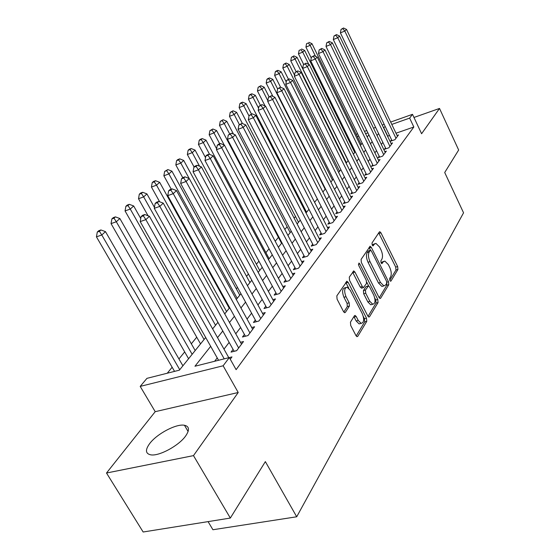 <?xml version="1.0" encoding="UTF-8"?>
<svg xmlns="http://www.w3.org/2000/svg" width="560" height="560" viewBox="0 0 560 560"><rect width="100%" height="100%" fill="white"/><g stroke="black" fill="none" stroke-linecap="round" stroke-linejoin="round"><path stroke-width="0.84" d="M389.858 280.476L390.6 281.225L390.985 281.022L397.922 269.465L397.649 266.546L380.961 232.834L379.82 231.707L379.344 231.966L372.001 242.998L372.183 245.084L372.981 245.875L374.304 244.23L375.921 243.376L379.554 246.967L380.975 249.816C382.676 253.694 382.956 256.858 381.822 259.301L380.884 260.785L381.066 262.878L381.836 263.648L383.145 261.961L384.818 261.065L388.311 264.558L389.711 267.379C391.398 271.222 391.685 274.386 390.586 276.871L389.669 278.39L389.858 280.476M185.661 435.96C189.763 429.933 189.357 426.37 184.45 425.264C176.344 423.549 156.905 433.797 149.653 443.611C145.075 449.946 145.453 453.691 150.78 454.846C159.082 456.407 178.955 445.634 185.661 435.96M350.455 322.161L350.707 325.458L355.971 335.601L357.042 336.672L357.784 336.308L366.765 321.363L366.499 318.157L348.166 282.38L346.99 281.239L336.833 295.855L337.071 299.145L343.518 311.591L344.659 312.704L345.38 312.361L349.405 306.047L349.153 302.799L346.01 296.702C343.931 291.137 344.302 287.966 347.123 287.196L350.231 290.22L362.341 313.817C364.42 319.459 364.021 322.644 361.158 323.358L358.26 320.474L356.23 316.533L355.131 315.441L354.424 315.784L350.455 322.161M230.335 518.063L143.15 532L106.505 473.018L193.487 455.616L230.335 518.063L265.356 461.615L296.709 516.782L463.554 212.814L444.71 172.515L458.661 150.017L439.516 108.437L421.596 133.728L412.496 114.324L409.647 118.104L413.833 127.008L236.117 369.656L229.327 357.56L223.132 365.785L140.196 386.393L146.944 378.35L179.382 370.16L205.695 337.498M193.487 455.616L238.217 392.504L223.132 365.785M379.015 297.416L380.079 298.494L380.681 298.172L388.766 284.718L388.493 281.715L371.322 247.394L370.174 246.26L361.095 259.385L361.347 262.465L379.015 297.416M378.049 302.561L369.537 316.736L368.872 317.072L367.801 316.001L349.531 280.308L349.286 277.13L353.801 270.963L354.97 272.104L362.306 286.531L363.433 287.644L366.52 283.437L366.261 280.329L358.701 265.412L358.932 263.039L359.751 263.837L377.783 299.46L378.049 302.561L376.033 303.086L368.018 316.379M439.516 108.437L413.966 117.46M391.587 139.811L390.53 141.204L394.933 139.685L398.496 134.939L397.047 135.436M385.49 147.875L384.398 149.31L388.85 147.791L392.518 142.898L391.02 143.416M379.204 156.191L378.084 157.668L382.585 156.149L386.365 151.102L384.818 151.634M372.722 164.759L371.567 166.285L376.124 164.759L380.023 159.558L378.42 160.097M366.037 173.593L364.847 175.168L369.46 173.642L373.478 168.28L371.826 168.833M359.149 182.714L357.917 184.338L362.579 182.805L366.737 177.275L365.022 177.835M352.03 192.122L350.763 193.802L355.481 192.269L359.772 186.557L357.994 187.138M344.68 201.838L343.371 203.574L348.152 202.048L352.576 196.14L350.742 196.735M337.085 211.883L335.727 213.675L340.571 212.149L345.149 206.045L343.238 206.654M329.231 222.271L327.831 224.119L332.731 222.593L337.47 216.286L335.489 216.909M321.111 233.009L319.655 234.927L324.625 233.408L329.525 226.877L327.467 227.514M312.704 244.132L311.199 246.113L316.232 244.594L321.3 237.832L319.165 238.49M303.989 255.647L302.435 257.705L307.531 256.186L312.788 249.186L310.562 249.851M294.966 267.582L293.356 269.717L298.515 268.205L303.968 260.946L301.644 261.632M285.607 279.958L283.934 282.17L289.163 280.672L294.819 273.14L292.404 273.84M275.891 292.803L274.155 295.099L279.461 293.608L285.327 285.789L282.807 286.51M265.811 306.145L264.005 308.532L269.374 307.048L275.471 298.928L272.839 299.656M255.325 320.005L253.449 322.483L258.895 321.02L265.237 312.571L262.479 313.327M244.426 334.418L242.473 337.001L247.996 335.552L254.59 326.767L251.706 327.53M233.079 349.426L231.042 352.114L236.642 350.686L243.509 341.53L240.492 342.314M413.833 127.008L395.983 133.217M389.515 135.471L387.597 136.262M382.858 142.422L381.332 144.41M376.523 150.661L374.878 152.803M369.992 159.159L368.228 161.462M363.258 167.923L361.361 170.394M356.307 176.967L354.27 179.613M349.132 186.298L346.948 189.14M341.719 195.944L339.388 198.982M334.068 205.905L331.562 209.16M326.144 216.209L323.47 219.688M317.954 226.863L315.098 230.58M309.477 237.895L306.418 241.871M300.692 249.319L297.43 253.568M291.592 261.163L288.106 265.699M282.149 273.448L278.425 278.292M272.349 286.195L268.38 291.368M262.178 299.432L257.936 304.955M251.601 313.194L247.072 319.088M240.604 327.502L235.76 333.795M229.152 342.398L223.986 349.125M217.224 357.917L214.648 361.263M229.341 357.574L231.973 356.909L230.251 359.205M303.625 206.521L303.065 207.2M295.498 216.454L294.112 218.148M287.098 226.723L284.83 229.495M278.418 237.335L275.205 241.262M269.052 248.78L265.909 252.63M258.93 261.156L256.396 264.264M248.416 274.008L246.533 276.318M237.489 287.378L236.306 288.813M226.114 301.28L225.694 301.784M196.728 337.197L191.331 343.805M184.688 351.925L178.941 358.946M172.151 367.248L167.265 373.219M353.479 148.008L352.695 148.288M208.075 521.619L212.926 529.739L296.709 516.782M238.217 392.504L155.211 411.677L106.505 473.018M155.211 411.677L140.196 386.393M347.97 138.656L348.551 137.963M210.679 346.325L194.964 366.233L229.327 357.56M385.315 126.707L383.397 127.505M378.602 133.574L377.055 135.534M372.183 141.708L370.517 143.815M365.568 150.087L363.776 152.355M358.743 158.732L356.825 161.168M351.701 167.65L349.643 170.268M344.435 176.862L342.223 179.662M336.924 186.375L334.558 189.371M329.168 196.203L326.634 199.416M321.139 206.374L318.43 209.804M312.837 216.888L309.939 220.563M304.248 227.78L301.147 231.707M295.344 239.057L292.033 243.25M286.111 250.754L282.576 255.227M276.542 262.878L272.762 267.666M266.602 275.471L262.57 280.574M256.284 288.54L251.979 294M245.553 302.134L240.961 307.958M234.395 316.267L229.488 322.49M222.782 330.988L217.532 337.631M409.647 118.104L391.79 124.418M356.209 134.295L357.623 133.798M364.476 131.362L366.779 130.55M373.499 128.163L375.627 127.407M382.228 125.062L384.195 124.362M390.67 122.066L412.496 114.324M367.899 132.86L365.596 133.672M358.743 136.094L357.329 136.591M349.272 139.44L348.488 139.72M212.625 328.888L217.931 322.308M224.714 313.887L229.677 307.727M236.306 299.488L240.954 293.72M247.45 285.663L251.797 280.259M258.16 272.37L262.234 267.309M268.457 259.581L272.272 254.842M278.376 247.268L281.946 242.837M287.931 235.41L291.27 231.259M297.136 223.972L300.265 220.087M306.026 212.947L308.952 209.307M314.601 202.3L317.338 198.898M322.882 192.01L325.444 188.832M330.89 182.07L333.284 179.102M338.632 172.459L340.865 169.687M346.122 163.163L348.208 160.573M353.374 154.161L355.32 151.746M360.402 145.439L362.208 143.192M367.206 136.99L368.886 134.904M387.723 136.094L383.53 127.337M383.635 261.394L381.185 262.514L383.145 261.961M374.773 243.712L372.337 244.811L374.304 244.23M389.774 280.294L395.983 269.997L395.71 267.085L378.714 232.904M370.482 250.222L369.033 247.45M379.232 297.794L386.792 285.25L386.813 282.996M386.694 283.304L386.505 281.197L371.392 251.013L370.594 250.222L369.187 251.979C367.99 254.457 368.263 257.684 370.013 261.66L380.457 282.436L383.894 285.894L385.714 284.928L386.694 283.304M370.328 250.299L368.242 250.985L370.223 250.411M383.208 286.083L381.906 286.433L378.469 282.982L368.018 262.227C366.275 258.258 366.002 255.031 367.206 252.553L368.242 250.985M361.858 288.071L360.276 287.084L352.604 272.146M366.758 282.212L368.62 285.887M374.773 298.025L375.767 299.992L377.783 299.46M369.859 301.371L372.75 304.262C375.403 303.52 375.725 300.454 373.73 295.064L369.621 286.958L368.515 285.859L365.449 290.073L365.708 293.209L369.859 301.371L367.829 301.91L370.72 304.794L371.959 304.472M368.067 285.978L365.89 286.72L367.906 286.167M367.829 301.91L363.678 293.755L363.419 290.619L365.89 286.72M376.033 303.086L375.767 299.992M360.493 323.526L359.086 323.883L356.188 320.999L353.899 316.638M345.786 287.56L345.065 287.756C342.237 288.533 341.859 291.704 343.938 297.262L346.01 296.702M343.819 312.074L347.326 306.6L347.081 303.352L343.938 297.262M348.789 288.169L345.772 282.408M356.202 335.986L364.707 321.881L364.448 318.682L363.335 316.519M361.179 144.473L311.983 43.694L310.163 45.353L305.928 47.103L311.255 57.967M308.266 42.98L306.572 43.68L308.266 42.98L310.163 45.353L315.546 56.364M308.994 42.315L311.983 43.694M305.928 47.103L306.572 43.68M395.976 138.292L344.806 31.052L346.528 29.421L397.46 136.311M392.014 140.693L340.403 32.872L344.806 31.052L342.825 28.651L343.525 28L341.068 29.379L342.825 28.651M341.068 29.379L340.403 32.872M346.528 29.421L343.525 28M354.746 152.46L304.619 50.4L302.743 52.108L298.459 53.865L303.66 64.414M300.825 49.686L299.11 50.393L300.825 49.686L302.743 52.108L308.784 64.393M301.574 49.007L304.619 50.4M298.459 53.865L299.11 50.393M348.117 160.685L297.031 57.309L295.092 59.066L290.759 60.837L296.093 71.582M293.153 56.602L293.93 55.902L291.424 57.316L293.153 56.602L295.092 59.066L346.437 162.778M293.93 55.902L297.031 57.309M290.759 60.837L291.424 57.316M294.567 75.222L289.198 64.435L287.203 66.248L282.821 68.026L288.428 79.24M285.243 63.735L286.048 63.014L283.493 64.449L285.243 63.735L287.203 66.248L339.556 171.311M286.048 63.014L289.198 64.435M282.821 68.026L283.493 64.449M286.237 81.984L281.127 71.778L279.069 73.654L274.638 75.446L280.546 87.192M277.081 71.092L277.914 70.35L276.143 71.064L275.31 71.813L277.081 71.092L279.069 73.654L332.472 180.11M277.914 70.35L281.127 71.778M274.638 75.446L275.31 71.813M389.928 146.356L337.778 37.716L339.556 36.036L391.454 144.319M385.931 148.792L333.319 39.55L337.778 37.716L335.776 35.273L336.49 34.601L333.998 36.001L335.776 35.273M333.998 36.001L333.319 39.55M339.556 36.036L336.49 34.601M383.691 154.665L330.526 44.59L332.36 42.854L385.266 152.565M379.659 157.136L326.018 46.431L330.526 44.59L328.503 42.098L329.238 41.405L326.704 42.833L328.503 42.098M326.704 42.833L326.018 46.431M332.36 42.854L329.238 41.405M377.265 163.233L323.043 51.681L324.933 49.889L378.889 161.063M373.198 165.739L318.486 53.536L323.043 51.681L320.999 49.14L321.762 48.426L319.179 49.882L320.999 49.14M319.179 49.882L318.486 53.536M324.933 49.889L321.762 48.426M370.636 172.067L315.315 59.003L317.275 57.155L372.316 169.834M366.541 174.608L310.709 60.865L315.315 59.003L313.25 56.413L314.034 55.671L311.409 57.162L313.25 56.413M311.409 57.162L310.709 60.865M317.275 57.155L314.034 55.671M277.62 88.935L272.79 79.366L270.662 81.298L266.182 83.097L272.93 96.418M268.66 78.687L269.514 77.917L267.729 78.638L266.868 79.415L268.66 78.687L270.662 81.298L325.164 189.182M269.514 77.917L272.79 79.366M266.182 83.097L266.868 79.415M363.804 181.181L307.342 66.57L309.358 64.652L365.533 178.878M359.667 183.764L302.673 68.439L307.342 66.57L305.249 63.917L306.061 63.161L303.38 64.673L305.249 63.917M303.38 64.673L302.673 68.439M309.358 64.652L306.061 63.161M269.066 96.81L264.187 87.199L261.989 89.194L257.46 91.007L265.097 105.973M259.959 86.534L260.841 85.736L258.153 87.262L259.959 86.534L261.989 89.194L267.848 100.709M260.841 85.736L264.187 87.199M257.46 91.007L258.153 87.262M356.741 190.589L299.096 74.382L301.182 72.401L358.526 188.209M352.569 193.214L294.371 76.265L299.096 74.382L296.975 71.68L297.815 70.896L295.092 72.436L296.975 71.68M295.092 72.436L294.371 76.265M301.182 72.401L297.815 70.896M260.365 105.203L255.29 95.291L253.022 97.356L248.437 99.176L306.579 212.261M250.971 94.64L251.888 93.814L250.054 94.542L249.144 95.368L250.971 94.64L253.022 97.356L258.594 108.227M251.888 93.814L255.29 95.291M248.437 99.176L249.144 95.368M349.454 200.312L290.57 82.46L292.726 80.416L351.295 197.855M345.247 202.972L285.789 84.357L290.57 82.46L288.428 79.709L289.296 78.89L286.517 80.465L288.428 79.709M286.517 80.465L285.789 84.357M292.726 80.416L289.296 78.89M251.454 114.044L246.099 103.656L243.754 105.791L239.12 107.618L298.508 222.271M241.682 103.012L242.627 102.165L240.772 102.9L239.827 103.747L241.682 103.012L243.754 105.791L249.018 115.976M242.627 102.165L246.099 103.656M239.12 107.618L239.827 103.747M341.915 210.357L281.75 90.825L283.983 88.704L343.826 207.816M337.68 213.059L276.906 92.729L281.75 90.825L279.58 88.011L280.483 87.164L277.648 88.774L279.58 88.011M277.648 88.774L276.906 92.729M283.983 88.704L280.483 87.164M242.417 123.522L236.593 112.308L234.164 114.52L229.474 116.354L290.178 232.617M232.071 111.685L233.044 110.803L230.195 112.42L232.071 111.685L234.164 114.52L239.407 124.586M233.044 110.803L236.593 112.308M229.474 116.354L230.195 112.42M233.464 134.071L226.751 121.261L224.238 123.55L219.492 125.391L281.561 243.313M222.124 120.652L223.132 119.742L220.227 121.394L222.124 120.652L224.238 123.55L229.663 133.882M223.132 119.742L226.751 121.261M219.492 125.391L220.227 121.394M224.224 145.04L216.566 130.536L213.962 132.902L209.16 134.75L216.622 148.806M211.82 129.941L212.863 128.996L209.902 130.683L211.82 129.941L213.962 132.902L219.716 143.773M212.863 128.996L216.566 130.536M209.16 134.75L209.902 130.683M269.15 258.72L206.01 140.14L203.308 142.597L198.45 144.452L205.52 157.654M201.145 139.566L202.23 138.593L200.291 139.335L199.199 140.315L201.145 139.566L203.308 142.597L209.594 154.378M202.23 138.593L206.01 140.14M198.45 144.452L199.199 140.315M259.714 270.438L195.062 150.101L192.262 152.649L187.348 154.511L194.103 167.013M190.071 149.555L191.198 148.54L189.238 149.282L188.111 150.297L190.071 149.555L192.262 152.649L199.556 166.194M191.198 148.54L195.062 150.101M187.348 154.511L188.111 150.297M249.928 282.583L183.708 160.44L180.796 163.079L175.826 164.948L182.749 177.646M178.584 159.908L179.753 158.858L177.765 159.607L176.596 160.657L178.584 159.908L180.796 163.079L189.182 178.507M179.753 158.858L183.708 160.44M175.826 164.948L176.596 160.657M239.785 295.176L171.913 171.164L168.896 173.915L163.863 175.784L171.241 189.189M166.656 170.667L167.867 169.575L164.647 171.416L166.656 170.667L168.896 173.915L237.195 298.396M167.867 169.575L171.913 171.164M163.863 175.784L164.647 171.416M229.264 308.238L159.663 182.315L156.527 185.171L151.431 187.04L159.614 201.761M154.259 181.846L155.519 180.705L153.489 181.461L152.222 182.595L154.259 181.846L156.527 185.171L226.569 311.584M155.519 180.705L159.663 182.315M151.431 187.04L152.222 182.595M154.448 207.375L146.923 193.907L143.661 196.882L138.509 198.751L148.057 215.754M141.372 193.466L142.681 192.283L140.623 193.032L139.307 194.215L141.372 193.466L143.661 196.882L215.537 325.276M142.681 192.283L146.923 193.907M138.509 198.751L139.307 194.215M140.756 218.533L133.672 205.968L130.27 209.062L125.055 210.931L200.536 343.903M127.953 205.562L129.318 204.33L127.239 205.079L125.874 206.311L127.953 205.562L130.27 209.062L204.078 339.507M129.318 204.33L133.672 205.968M125.055 210.931L125.874 206.311M195.181 350.553L119.868 218.533L116.326 221.753L111.048 223.622L188.594 358.729M113.981 218.162L115.409 216.874L113.302 217.63L111.874 218.911L113.981 218.162L116.326 221.753L192.157 354.305M115.409 216.874L119.868 218.533M111.048 223.622L111.874 218.911M182.896 365.799L105.476 231.623L101.787 234.983L96.446 236.845L174.552 371.385M99.421 231.294L100.905 229.957L98.77 230.706L97.286 232.043L99.421 231.294L101.787 234.983L179.746 369.712M100.905 229.957L105.476 231.623M96.446 236.845L97.286 232.043M334.124 220.738L272.615 99.477L274.932 97.286L336.098 218.113M329.854 223.489L267.715 101.395L272.615 99.477L270.424 96.6L271.355 95.725L268.464 97.37L270.424 96.6M268.464 97.37L267.715 101.395M274.932 97.286L271.355 95.725M326.067 231.483L263.158 108.444L265.552 106.169L328.104 228.767M321.762 234.283L258.202 110.369L263.158 108.444L260.939 105.504L261.905 104.601L258.958 106.274L260.939 105.504M258.958 106.274L258.202 110.369M265.552 106.169L261.905 104.601M317.723 242.606L253.358 117.733L255.843 115.381L319.83 239.792M313.383 245.455L248.332 119.672L253.358 117.733L251.111 114.73L252.112 113.792L249.102 115.507L251.111 114.73M249.102 115.507L248.332 119.672M255.843 115.381L252.112 113.792M309.078 254.128L243.187 127.372L245.763 124.929L311.269 251.209M304.71 257.026L238.098 129.318L243.187 127.372L240.912 124.299L241.948 123.326L238.882 125.076L240.912 124.299M238.882 125.076L238.098 129.318M245.763 124.929L241.948 123.326M300.118 266.07L232.631 137.375L235.312 134.841L302.386 263.046M295.722 269.024L227.486 139.328L232.631 137.375L230.335 134.225L231.406 133.217L228.277 135.009L230.335 134.225M228.277 135.009L227.486 139.328M235.312 134.841L231.406 133.217M290.829 278.46L221.669 147.77L224.455 145.131L293.181 275.317M286.405 281.463L216.454 149.723L221.669 147.77L219.345 144.543L220.465 143.493L218.379 144.277L217.259 145.327L219.345 144.543M217.259 145.327L216.454 149.723M224.455 145.131L220.465 143.493M281.183 291.312L210.28 158.564L213.171 155.827L283.626 288.05M276.738 294.378L204.995 160.524L210.28 158.564L207.921 155.26L209.083 154.168L206.976 154.959L205.814 156.051L207.921 155.26M205.814 156.051L204.995 160.524M213.171 155.827L209.083 154.168M271.166 304.661L198.429 169.799L201.439 166.95L273.707 301.273M266.7 307.79L193.074 171.759L198.429 169.799L196.042 166.411L197.253 165.277L195.118 166.061L193.907 167.202L196.042 166.411M193.907 167.202L193.074 171.759M201.439 166.95L197.253 165.277M260.764 318.535L186.095 181.489L189.224 178.521L263.403 315.014M256.27 321.727L180.67 183.456L186.095 181.489L183.68 178.017L184.94 176.834L182.77 177.625L181.51 178.808L183.68 178.017M181.51 178.808L180.67 183.456M189.224 178.521L184.94 176.834M249.935 332.969L173.243 193.669L176.505 190.582L252.679 329.308M245.427 336.231L167.748 195.643L173.243 193.669L170.793 190.106L172.109 188.874L169.918 189.665L168.602 190.897L170.793 190.106M168.602 190.897L167.748 195.643M176.505 190.582L172.109 188.874M238.665 347.991L159.838 206.374L163.247 203.147L241.528 344.176M234.136 351.323L154.273 208.341L159.838 206.374L157.367 202.713L158.732 201.425L156.513 202.216L155.141 203.504L157.367 202.713M155.141 203.504L154.273 208.341M163.247 203.147L158.732 201.425M224.224 358.848L145.852 219.632L149.408 216.265L228.795 357.693M218.561 360.276L140.21 221.599L145.852 219.632L143.346 215.866L144.774 214.522L142.527 215.313L141.092 216.657L143.346 215.866M141.092 216.657L140.21 221.599M149.408 216.265L144.774 214.522M390.432 281.169L390.985 281.022M372.834 245.833L373.345 245.686M381.682 263.599L382.207 263.445M379.015 233.415L380.961 232.834M395.71 267.085L397.649 266.546M395.983 269.997L397.922 269.465M369.348 247.968L371.322 247.394M386.813 282.17L388.493 281.715M386.792 285.25L388.766 284.718M379.834 298.396L380.681 298.172M367.206 252.553L369.187 251.979M368.018 262.227L370.013 261.66M378.469 282.982L380.457 282.436M368.613 316.974L369.537 316.736M352.933 272.671L354.97 272.104M360.276 287.084L362.306 286.531M358.365 264.229L359.751 263.837M363.419 290.619L365.449 290.073M363.678 293.755L365.708 293.209M354.158 317.065L356.23 316.533M356.188 320.999L358.26 320.474M347.081 303.352L349.153 302.799M347.326 306.6L349.405 306.047M344.407 312.613L345.38 312.361M346.108 282.947L348.166 282.38M364.448 318.682L366.499 318.157M364.707 321.881L366.765 321.363M356.769 336.56L357.784 336.308M236.698 350.616L234.115 351.274M184.45 425.264L188.111 431.494M369.796 246.365L370.174 246.26M381.906 286.433L383.894 285.894M353.346 271.089L353.801 270.963M361.403 288.19L363.433 287.644M370.72 304.794L372.75 304.262M354.599 315.581L355.131 315.441M359.086 323.883L361.158 323.358M346.507 281.372L346.99 281.239"/></g></svg>
